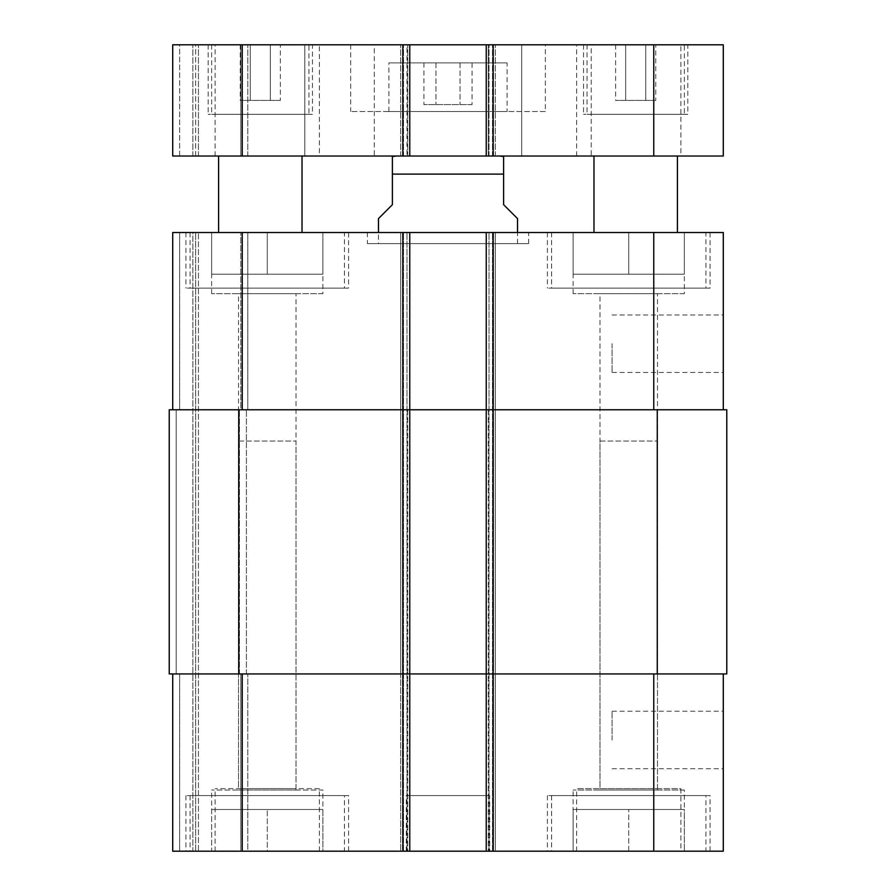 <?xml version="1.0" encoding="UTF-8"?>
<svg xmlns="http://www.w3.org/2000/svg" width="896" height="896" viewBox="0 0 896 896"><rect width="100%" height="100%" fill="white"/><g stroke="black" fill="none" stroke-linecap="round" stroke-linejoin="round"><path stroke-width="0.67" stroke-dasharray="4.48 3.36" d="M472.08 104.586L423.92 104.586L472.08 104.586L472.08 62.877L460.04 62.877L472.08 62.877M460.04 62.877L460.04 104.586L460.04 62.877L435.96 62.877L460.04 62.877M435.96 62.877L435.96 104.586L435.96 62.877L423.92 62.877L435.96 62.877M423.92 62.877L423.92 104.586M507.091 62.877L388.909 62.877L507.091 62.877L507.091 111.541L388.909 111.541L507.091 111.541M545.328 111.541L350.672 111.541L545.328 111.541L545.328 44.8L350.672 44.8L545.328 44.8M304.797 156.027L374.315 156.027L374.315 44.8L304.797 44.8L374.315 44.8L304.797 44.8L374.315 44.8L374.315 156.027L304.797 156.027L374.315 156.027L304.797 156.027L304.797 44.8L304.797 156.027M521.685 156.027L591.203 156.027L591.203 44.8L521.685 44.8L591.203 44.8L521.685 44.8L591.203 44.8L591.203 156.027L521.685 156.027L591.203 156.027L521.685 156.027L521.685 44.8L521.685 156.027M302.019 156.027L218.59 156.027L302.019 156.027M302.019 232.501L218.59 232.501L302.019 232.501M677.41 156.027L593.981 156.027L677.41 156.027M677.41 232.501L593.981 232.501L677.41 232.501M319.39 156.027L215.118 156.027L319.39 156.027L319.39 44.8L215.118 44.8L319.39 44.8M680.882 156.027L576.61 156.027L680.882 156.027L680.882 44.8L576.61 44.8L680.882 44.8M655.76 100.419L615.63 100.419L655.76 100.419L655.76 44.8L645.736 44.8L655.76 44.8M645.736 44.8L645.736 100.419L645.736 44.8L625.666 44.8L645.736 44.8M625.666 44.8L625.666 100.419L625.666 44.8L615.63 44.8L625.666 44.8M615.63 44.8L615.63 100.419M280.37 100.419L240.24 100.419L280.37 100.419L280.37 44.8L270.334 44.8L280.37 44.8M270.334 44.8L270.334 100.419L270.334 44.8L250.264 44.8L270.334 44.8M250.264 44.8L250.264 100.419L250.264 44.8L240.24 44.8L250.264 44.8M240.24 44.8L240.24 100.419M308.963 114.318L211.646 114.318L308.963 114.318L308.963 44.8L211.646 44.8L308.963 44.8M312.446 114.318L208.163 114.318L312.446 114.318L312.446 44.8L208.163 44.8L312.446 44.8M684.354 114.318L587.037 114.318L684.354 114.318L684.354 44.8L587.037 44.8L684.354 44.8M687.837 114.318L583.554 114.318L687.837 114.318L687.837 44.8L583.554 44.8L687.837 44.8M653.766 44.8L723.285 44.8L723.285 156.027L172.715 156.027L179.659 156.027L172.715 156.027L172.715 44.8L653.766 44.8L653.766 156.027M179.659 44.8L192.875 44.8L179.659 44.8L179.659 156.027L192.875 156.027L179.659 156.027L179.659 44.8M195.653 44.8L192.875 44.8L198.43 44.8L195.653 44.8L195.653 156.027L192.875 156.027L198.43 156.027L195.653 156.027L195.653 44.8M240.834 44.8L198.43 44.8L247.789 44.8L240.834 44.8L240.834 156.027L198.43 156.027L247.789 156.027L240.834 156.027L240.834 44.8M406.986 44.8L400.725 44.8L406.986 44.8L406.986 156.027L406.986 44.8M488.32 44.8L495.275 44.8L488.32 44.8L488.32 156.027L488.32 44.8M396.558 156.027L499.442 156.027L396.558 156.027M486.237 156.027L486.237 44.8M495.275 156.027L495.275 44.8L495.275 156.027M400.725 156.027L400.725 44.8L400.725 156.027M409.763 156.027L409.763 44.8M247.789 156.027L247.789 44.8L247.789 156.027M172.715 156.027L172.715 44.8L172.715 156.027M600.006 441.045L657.485 441.045L600.006 441.045L600.006 788.637L657.485 788.637L600.006 788.637M238.515 441.045L295.994 441.045L238.515 441.045L238.515 788.637L295.994 788.637L238.515 788.637M378.482 218.59L392.381 204.691L392.381 174.104L503.619 174.104L503.619 204.691L517.518 218.59M367.36 243.622L528.64 243.622L367.36 243.622L367.36 232.501L528.64 232.501L367.36 232.501M378.482 243.622L517.518 243.622L378.482 243.622L378.482 232.501M723.285 343.728L723.285 372.467L723.285 343.728M612.058 343.728L612.058 372.467L612.058 343.728M723.285 739.973L723.285 711.234L723.285 739.973M612.058 739.973L612.058 711.234L612.058 739.973M705.914 795.581L551.578 795.581L705.914 795.581L705.914 851.2L551.578 851.2L705.914 851.2M710.08 795.581L547.411 795.581L710.08 795.581L710.08 851.2L547.411 851.2L710.08 851.2M344.422 795.581L190.086 795.581L344.422 795.581L344.422 851.2L190.086 851.2L344.422 851.2M348.589 795.581L185.92 795.581L348.589 795.581L348.589 851.2L185.92 851.2L348.589 851.2M684.354 790.026L573.126 790.026L684.354 790.026L684.354 809.491L573.126 809.491L684.354 809.491L656.555 809.491L684.354 809.491L684.354 851.2L684.354 809.491M600.006 790.026L657.485 790.026L600.006 790.026L600.006 293.675L657.485 293.675L600.006 293.675M573.126 809.491L573.126 851.2L684.354 851.2L573.126 851.2L573.126 809.491L656.555 809.491L573.126 809.491L573.126 790.026M628.746 851.2L628.746 809.491L628.746 851.2M322.874 809.491L322.874 851.2L267.254 851.2L322.874 851.2L322.874 809.491L211.646 809.491L322.874 809.491L211.646 809.491L322.874 809.491L322.874 790.026L211.646 790.026L322.874 790.026M238.515 790.026L295.994 790.026L238.515 790.026L238.515 293.675L295.994 293.675L238.515 293.675M211.646 809.491L211.646 851.2L267.254 851.2L267.254 809.491L267.254 851.2L211.646 851.2L211.646 790.026M680.882 851.2L576.61 851.2L680.882 851.2L680.882 788.637L576.61 788.637L680.882 788.637M319.39 788.637L215.118 788.637L319.39 788.637L319.39 851.2L215.118 851.2L319.39 851.2M723.285 673.926L653.766 673.926L723.285 673.926L723.285 851.2L172.715 851.2L179.659 851.2L172.715 851.2L172.715 673.926L172.715 851.2L172.715 673.926L242.234 673.926L172.715 673.926M192.875 851.2L179.659 851.2L195.653 851.2L192.875 851.2L192.875 232.501L247.789 232.501L179.659 232.501L192.875 232.501L192.875 851.2M198.43 851.2L240.834 851.2L198.43 851.2L198.43 232.501L198.43 851.2M247.789 851.2L240.834 851.2L247.789 851.2L247.789 673.926L247.789 851.2M489.709 851.2L406.291 851.2L489.709 851.2L489.709 795.581L406.291 795.581L489.709 795.581M684.354 293.675L573.126 293.675L684.354 293.675L684.354 274.21L573.126 274.21L684.354 274.21L684.354 232.501L628.746 232.501L628.746 274.21L628.746 232.501L684.354 232.501L684.354 274.21M322.874 293.675L211.646 293.675L322.874 293.675L322.874 274.21L211.646 274.21L322.874 274.21L322.874 232.501L267.254 232.501L267.254 274.21L267.254 232.501L322.874 232.501L322.874 274.21M211.646 232.501L267.254 232.501L211.646 232.501L211.646 274.21L211.646 232.501M573.126 232.501L628.746 232.501L573.126 232.501L573.126 274.21L573.126 232.501M344.422 288.109L190.086 288.109L344.422 288.109L344.422 232.501L190.086 232.501L344.422 232.501M348.589 288.109L185.92 288.109L348.589 288.109L348.589 232.501L185.92 232.501L348.589 232.501M705.914 288.109L551.578 288.109L705.914 288.109L705.914 232.501L551.578 232.501L705.914 232.501M710.08 288.109L547.411 288.109L710.08 288.109L710.08 232.501L547.411 232.501L710.08 232.501M723.285 409.763L486.237 409.763L723.285 409.763L723.285 232.501L172.715 232.501L179.659 232.501L172.715 232.501L172.715 409.763L409.763 409.763L409.763 232.501L400.725 232.501L409.763 232.501L409.763 851.2L409.763 232.501M726.768 673.926L486.237 673.926L653.766 673.926L486.237 673.926L486.237 851.2L486.237 232.501L495.275 232.501L486.237 232.501L486.237 409.763L726.768 409.763M238.75 673.926L238.75 409.763L169.232 409.763L169.232 673.926L169.232 409.763L176.187 409.763L169.232 409.763L169.232 673.926L409.763 673.926L409.763 409.763L400.725 409.763L495.275 409.763L495.275 232.501L495.275 851.2L495.275 232.501L495.275 409.763L407.68 409.763L495.275 409.763L486.237 409.763L486.237 673.926L488.32 673.926L400.725 673.926L400.725 232.501L400.725 409.763L407.68 409.763L400.725 409.763L400.725 232.501L400.725 851.2L400.725 673.926L495.275 673.926L495.275 851.2L495.275 673.926L242.234 673.926L409.763 673.926L409.763 851.2M172.715 409.763L172.715 232.501L172.715 409.763L242.234 409.763L242.234 232.501M247.789 409.763L247.789 232.501L247.789 409.763L240.834 409.763L247.789 409.763M238.75 409.763L242.234 409.763M176.187 409.763L179.659 409.763L176.187 409.763L176.187 673.926L176.187 409.763M240.834 409.763L246.4 409.763L239.445 409.763L240.834 409.763L240.834 232.501L240.834 409.763M240.834 673.926L247.789 673.926L239.445 673.926L246.4 673.926L239.445 673.926L240.834 673.926L240.834 851.2L240.834 673.926M400.725 673.926L407.68 673.926L400.725 673.926L400.725 409.763L400.725 673.926M486.237 851.2L486.237 232.501M495.275 673.926L495.275 409.763L495.275 673.926M195.653 851.2L195.653 232.501L195.653 851.2M246.4 673.926L246.4 409.763L246.4 673.926M489.014 156.027L489.014 44.8L489.014 156.027M492.486 156.027L492.486 44.8L492.486 156.027M407.68 156.027L407.68 44.8L407.68 156.027M403.514 156.027L403.514 44.8L403.514 156.027M192.875 156.027L192.875 44.8L192.875 156.027M198.43 156.027L198.43 44.8L198.43 156.027M242.234 156.027L242.234 44.8M402.819 156.027L402.819 44.8M493.181 156.027L493.181 44.8M653.766 409.763L653.766 232.501M493.181 851.2L493.181 232.501M488.32 409.763L488.32 851.2L488.32 409.763M407.68 409.763L407.68 851.2L407.68 409.763M402.819 851.2L402.819 232.501M179.659 409.763L179.659 232.501L179.659 409.763M653.766 673.926L653.766 851.2M242.234 673.926L242.234 851.2M179.659 673.926L179.659 851.2L179.659 673.926M492.486 851.2L492.486 232.501L492.486 851.2M489.014 851.2L489.014 232.501L489.014 851.2M657.25 673.926L657.25 409.763M403.514 851.2L403.514 232.501L403.514 851.2M406.986 851.2L406.986 232.501L406.986 851.2M239.445 673.926L239.445 409.763L239.445 673.926M388.909 111.541L388.909 62.877M350.672 44.8L350.672 111.541M215.118 156.027L215.118 44.8M576.61 156.027L576.61 44.8M211.646 44.8L211.646 114.318M208.163 44.8L208.163 114.318M587.037 44.8L587.037 114.318M583.554 44.8L583.554 114.318M528.64 243.622L528.64 232.501M517.518 243.622L517.518 232.501M612.058 372.467L723.285 372.467M612.058 314.989L723.285 314.989M612.058 768.712L723.285 768.712M612.058 711.234L723.285 711.234M551.578 795.581L551.578 851.2M547.411 795.581L547.411 851.2M190.086 795.581L190.086 851.2M185.92 795.581L185.92 851.2M576.61 851.2L576.61 788.637M215.118 851.2L215.118 788.637M573.126 293.675L573.126 274.21M657.485 790.026L657.485 293.675M211.646 293.675L211.646 274.21M295.994 790.026L295.994 293.675M295.994 788.637L295.994 441.045M657.485 788.637L657.485 441.045M190.086 232.501L190.086 288.109M185.92 232.501L185.92 288.109M551.578 232.501L551.578 288.109M547.411 232.501L547.411 288.109M406.291 851.2L406.291 795.581"/><path stroke-width="1.34" d="M302.019 156.027L302.019 232.501M677.41 156.027L677.41 232.501M242.234 44.8L172.715 44.8L172.715 156.027L723.285 156.027L723.285 44.8L242.234 44.8L242.234 156.027M486.237 156.027L486.237 44.8M409.763 156.027L409.763 44.8M517.518 232.501L517.518 218.59L503.619 204.691L503.619 156.52L503.619 174.104L503.619 156.52L503.619 174.104L392.381 174.104L392.381 204.691L378.482 218.59L378.482 232.501M392.381 174.104L392.381 156.52L392.381 174.104M172.715 673.926L172.715 851.2L723.285 851.2L723.285 673.926M172.715 409.763L172.715 232.501L723.285 232.501L723.285 409.763M409.763 851.2L409.763 409.763L169.232 409.763L169.232 673.926L726.768 673.926L726.768 409.763L409.763 409.763L409.763 232.501M486.237 851.2L486.237 232.501M726.768 673.926L726.768 409.763M653.766 156.027L653.766 44.8M493.181 156.027L493.181 44.8M402.819 156.027L402.819 44.8M242.234 409.763L242.234 232.501M402.819 851.2L402.819 232.501M493.181 851.2L493.181 232.501M653.766 409.763L653.766 232.501M242.234 673.926L242.234 851.2M653.766 673.926L653.766 851.2M657.25 673.926L657.25 409.763M238.75 673.926L238.75 409.763M218.59 156.027L218.59 232.501M593.981 156.027L593.981 232.501M503.619 156.52L499.442 156.027M392.381 156.52L396.558 156.027"/></g></svg>
